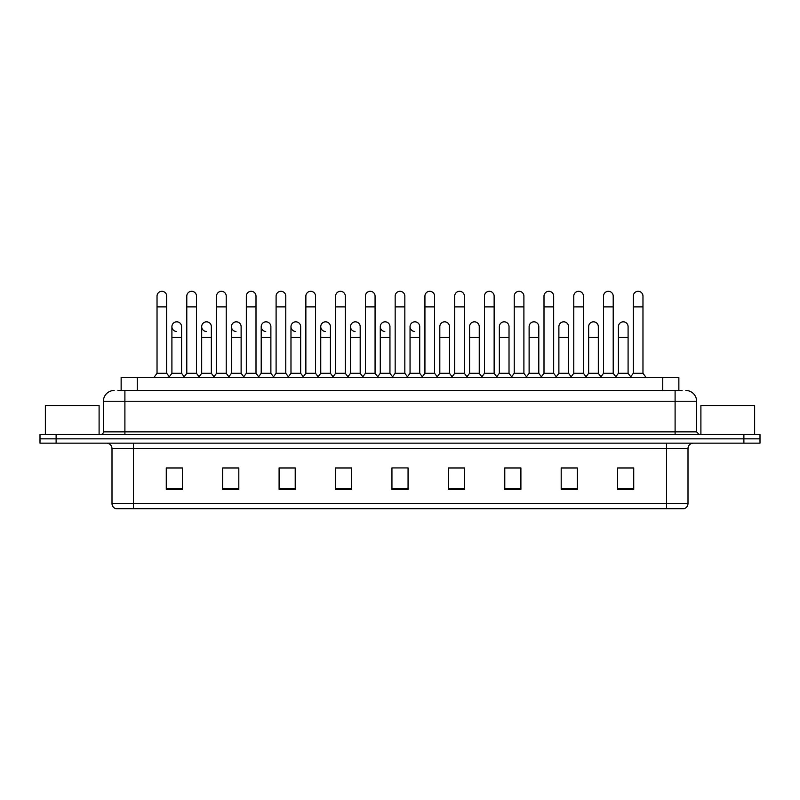 <?xml version="1.0" encoding="UTF-8"?>
<svg xmlns="http://www.w3.org/2000/svg" width="800" height="800" viewBox="0 0 800 800"><rect width="100%" height="100%" fill="white"/><g stroke="black" fill="none" stroke-linecap="round" stroke-linejoin="round"><path stroke-width="1.2" d="M121.14 390.49L121.14 377.59L678.86 377.59L678.86 390.49M688 503.54C687.85 506.12 686.56 507.83 684.13 508.7L666.51 508.7L666.51 503.54L688 503.54L688 448.52A5.37 5.37 0 0 1 693.37 443.15M666.51 508.7L115.87 508.7A5.37 5.37 0 0 1 112 503.54L112 448.52C111.68 445.26 109.89 443.47 106.63 443.15M760 443.15L760 438.85L40 438.85L40 443.15L56.12 443.15L56.12 438.85L40 438.85L40 434.55L56.12 434.55L56.12 438.85L760 438.85L760 443.15L56.12 443.15M633.73 489.41L633.73 467.92L617.61 467.92L617.61 489.41L633.73 489.41M577.31 489.41L577.31 467.92L561.19 467.92L561.19 489.41L577.31 489.41M520.9 489.41L520.9 467.92L504.78 467.92L504.78 489.41L520.9 489.41M464.48 489.41L464.48 467.92L448.36 467.92L448.36 489.41L464.48 489.41M182.39 489.41L182.39 467.92L166.27 467.92L166.27 489.41L182.39 489.41M238.81 489.41L238.81 467.92L222.69 467.92L222.69 489.41L238.81 489.41M295.22 489.41L295.22 467.92L279.1 467.92L279.1 489.41L295.22 489.41M351.64 489.41L351.64 467.92L335.52 467.92L335.52 489.41L351.64 489.41M408.06 489.41L408.06 467.92L391.94 467.92L391.94 489.41L408.06 489.41M513.7 467.92L509.56 468.03M573.23 468.03L569.09 468.03M632.76 468.03L628.63 468.03M617.88 468.03L633.73 468.03M349.98 468.03L345.84 467.92M290.44 468.03L286.3 467.92M230.91 468.03L226.77 467.92M166.27 468.03L182.12 468.03M171.37 468.03L167.24 468.03M454.16 467.92L450.02 468.03M394.63 467.92L405.37 467.92M351.64 468.03L335.52 468.03M295.22 468.03L279.1 468.03M238.81 468.03L222.69 468.03M464.48 468.03L448.36 468.03M520.9 468.03L504.78 468.03M577.31 468.03L561.19 468.03M118.16 390.49L682.09 390.49M117.91 390.49L124.9 390.49L124.9 401.24L103.4 401.24L103.4 431.86A2.69 2.69 0 0 1 100.72 434.55M114.15 390.49A10.75 10.75 0 0 0 103.4 401.24M685.85 390.49A10.75 10.75 0 0 1 696.6 401.24L696.6 431.86L699.28 434.55M760 434.55L760 438.85L760 434.55L56.12 434.55M157.03 306.88L166.7 306.88L166.7 373.3L157.03 373.3L157.03 296.14A4.84 4.84 0 0 1 162.17 291.31A4.84 4.84 0 0 1 166.7 296.14A4.84 4.84 0 0 0 162.17 291.31M157.03 373.3L153.8 377.59L157.03 373.3M171.91 373.3L171.91 337.4L181.58 337.4L181.58 373.3L171.91 373.3L169.3 376.77L166.7 373.3L169.92 377.59M176.44 331.48A4.84 4.84 0 0 1 171.91 326.66A4.84 4.84 0 0 1 177.05 321.83A4.84 4.84 0 0 1 181.58 326.66L181.58 337.4M181.58 373.3L184.19 376.77M186.79 306.88L196.47 306.88L196.47 373.3L186.79 373.3L186.79 296.14A4.84 4.84 0 0 1 191.93 291.31A4.84 4.84 0 0 1 196.47 296.14A4.84 4.84 0 0 0 191.93 291.31M186.79 373.3L183.57 377.59M196.47 357.18L196.47 373.3L199.69 377.59M216.56 306.88L226.23 306.88L226.23 373.3L216.56 373.3L216.56 296.14A4.84 4.84 0 0 1 221.7 291.31A4.84 4.84 0 0 1 226.23 296.14A4.84 4.84 0 0 0 221.7 291.31M216.56 373.3L213.34 377.59M226.23 357.18L226.23 373.3L229.46 377.59M246.33 306.88L256 306.88L256 373.3L246.33 373.3L246.33 296.14A4.84 4.84 0 0 1 251.47 291.31A4.84 4.84 0 0 1 256 296.14A4.84 4.84 0 0 0 251.47 291.31M246.33 357.18L246.33 373.3L243.1 377.59M256 373.3L259.22 377.59M276.1 306.88L285.77 306.88L285.77 373.3L276.1 373.3L276.1 296.14A4.84 4.84 0 0 1 281.23 291.31A4.84 4.84 0 0 1 285.77 296.14A4.84 4.84 0 0 0 281.23 291.31M276.1 373.3L272.87 377.59M285.77 373.3L288.99 377.59M206.21 331.48A4.84 4.84 0 0 1 201.68 326.66A4.84 4.84 0 0 1 206.82 321.83A4.84 4.84 0 0 1 211.35 326.66L211.35 337.4L201.68 337.4L201.68 326.66M211.35 337.4L211.35 373.3L201.68 373.3L201.68 337.4M201.68 373.3L199.07 376.77M211.35 373.3L213.96 376.77M235.98 331.48A4.84 4.84 0 0 1 231.44 326.66A4.84 4.84 0 0 1 236.58 321.83A4.84 4.84 0 0 1 241.12 326.66L241.12 337.4L231.44 337.4L231.44 326.66M241.12 337.4L241.12 373.3L231.44 373.3L231.44 337.4M231.44 373.3L228.84 376.77L226.23 373.3M241.12 373.3L243.72 376.77M265.74 331.48A4.84 4.84 0 0 1 261.21 326.66A4.84 4.84 0 0 1 266.35 321.83A4.84 4.84 0 0 1 270.88 326.66L270.88 337.4L261.21 337.4L261.21 326.66M270.88 337.4L270.88 373.3L261.21 373.3L261.21 337.4M261.21 373.3L258.61 376.77M270.88 373.3L273.49 376.77M335.63 357.18L335.63 373.3L345.3 373.3L345.3 357.18M378.29 377.59L375.07 373.3L375.07 306.88L365.4 306.88L365.4 373.3L375.07 373.3L375.07 357.18M395.16 357.18L395.16 373.3L404.84 373.3L404.84 357.18M439.81 373.3L439.81 337.4L449.49 337.4L449.49 373.3L439.81 373.3L437.21 376.77L434.6 373.3L424.93 373.3L422.33 376.77L419.72 373.3L410.05 373.3L410.05 326.66A4.84 4.84 0 0 1 415.19 321.83A4.84 4.84 0 0 1 419.72 326.66L419.72 337.4L410.05 337.4M469.58 373.3L469.58 337.4L479.25 337.4L479.25 373.3L469.58 373.3L466.98 376.77L464.37 373.3L454.7 373.3L452.09 376.77L449.49 373.3M499.35 373.3L499.35 337.4L509.02 337.4L509.02 373.3L499.35 373.3L496.74 376.77L494.14 373.3L494.14 367.92M479.25 373.3L481.86 376.77L484.47 373.3L484.47 306.88L494.14 306.88L494.14 373.3L484.47 373.3L484.47 367.92M529.12 373.3L529.12 337.4L538.79 337.4L538.79 373.3L529.12 373.3L526.51 376.77L523.9 373.3L523.9 357.18M509.02 373.3L511.63 376.77L514.23 373.3L514.23 306.88L523.9 306.88L523.9 373.3L514.23 373.3L514.23 367.92M558.88 373.3L558.88 337.4L568.56 337.4L568.56 373.3L558.88 373.3L556.28 376.77L553.67 373.3L553.67 367.92M538.79 373.3L541.39 376.77L544 373.3L544 306.88L553.67 306.88L553.67 373.3L544 373.3L544 367.92M600.31 377.59L603.53 373.3L603.53 306.88L613.21 306.88L613.21 373.3L603.53 373.3L600.93 376.77L598.32 373.3L588.65 373.3L588.65 326.66A4.84 4.84 0 0 1 593.79 321.83A4.84 4.84 0 0 1 598.32 326.66L598.32 337.4L588.65 337.4M99.1 434.55L99.1 405.53L45.37 405.53L45.37 434.55M754.63 434.55L754.63 405.53L700.9 405.53L700.9 434.55M305.86 306.88L315.53 306.88L315.53 373.3L305.86 373.3L305.86 296.14A4.84 4.84 0 0 1 311 291.31A4.84 4.84 0 0 1 315.53 296.14A4.84 4.84 0 0 0 311 291.31M305.86 373.3L302.64 377.59M315.53 373.3L318.76 377.59M332.41 377.59L335.63 373.3L335.63 296.14A4.84 4.84 0 0 1 340.77 291.31A4.84 4.84 0 0 1 345.3 296.14A4.84 4.84 0 0 0 340.77 291.31M348.53 377.59L345.3 373.3L345.3 306.88L335.63 306.88M365.4 306.88L365.4 296.14A4.84 4.84 0 0 1 370.54 291.31A4.84 4.84 0 0 1 375.07 296.14A4.84 4.84 0 0 0 370.54 291.31M365.4 373.3L362.17 377.59M295.51 331.48A4.84 4.84 0 0 1 290.98 326.66A4.84 4.84 0 0 1 296.12 321.83A4.84 4.84 0 0 1 300.65 326.66L300.65 337.4L290.98 337.4L290.98 326.66M300.65 337.4L300.65 373.3L290.98 373.3L290.98 337.4M290.98 373.3L288.37 376.77M300.65 373.3L303.26 376.77M325.28 331.48A4.84 4.84 0 0 1 320.75 326.66A4.84 4.84 0 0 1 325.89 321.83A4.84 4.84 0 0 1 330.42 326.66L330.42 337.4L320.75 337.4L320.75 326.66M330.42 337.4L330.42 373.3L320.75 373.3L320.75 337.4M320.75 373.3L318.14 376.77M330.42 373.3L333.02 376.77M355.05 331.48A4.84 4.84 0 0 1 350.51 326.66A4.84 4.84 0 0 1 355.65 321.83A4.84 4.84 0 0 1 360.19 326.66L360.19 337.4L350.51 337.4L350.51 326.66M360.19 337.4L360.19 373.3L350.51 373.3L350.51 337.4M350.51 373.3L347.91 376.77M360.19 373.3L362.79 376.77M391.94 377.59L395.16 373.3L395.16 296.14A4.84 4.84 0 0 1 400.3 291.31A4.84 4.84 0 0 1 404.84 296.14A4.84 4.84 0 0 0 400.3 291.31M408.06 377.59L404.84 373.3L404.84 306.88L395.16 306.88M421.71 377.59L424.93 373.3L424.93 296.14A4.84 4.84 0 0 1 430.07 291.31A4.84 4.84 0 0 1 434.6 296.14A4.84 4.84 0 0 0 430.07 291.31M437.83 377.59L434.6 373.3L434.6 306.88L424.93 306.88M451.47 377.59L454.7 373.3L454.7 296.14A4.84 4.84 0 0 1 459.84 291.31A4.84 4.84 0 0 1 464.37 296.14A4.84 4.84 0 0 0 459.84 291.31M467.59 377.59L464.37 373.3L464.37 306.88L454.7 306.88M484.47 306.88L484.47 296.14A4.84 4.84 0 0 1 489.61 291.31A4.84 4.84 0 0 1 494.14 296.14A4.84 4.84 0 0 0 489.61 291.31M484.47 373.3L481.24 377.59M494.14 373.3L497.36 377.59M514.23 306.88L514.23 296.14A4.84 4.84 0 0 1 519.37 291.31A4.84 4.84 0 0 1 523.9 296.14A4.84 4.84 0 0 0 519.37 291.31M514.23 373.3L511.01 377.59M523.9 373.3L527.13 377.59M384.81 331.48A4.84 4.84 0 0 1 380.28 326.66A4.84 4.84 0 0 1 385.42 321.83A4.84 4.84 0 0 1 389.95 326.66L389.95 337.4L380.28 337.4L380.28 326.66M389.95 337.4L389.95 373.3L380.28 373.3L380.28 337.4M380.28 373.3L377.67 376.77M389.95 373.3L392.56 376.77M414.58 331.48A4.84 4.84 0 0 1 410.05 326.66M419.72 373.3L419.72 337.4M410.05 373.3L407.44 376.77M439.81 337.4L439.81 326.66A4.84 4.84 0 0 1 444.95 321.83A4.84 4.84 0 0 1 449.49 326.66L449.49 337.4M469.58 337.4L469.58 326.66A4.84 4.84 0 0 1 474.72 321.83A4.84 4.84 0 0 1 479.25 326.66L479.25 337.4M499.35 337.4L499.35 326.66A4.84 4.84 0 0 1 504.49 321.83A4.84 4.84 0 0 1 509.02 326.66L509.02 337.4M544 306.88L544 296.14A4.84 4.84 0 0 1 549.14 291.31A4.84 4.84 0 0 1 553.67 296.14A4.84 4.84 0 0 0 549.14 291.31M544 373.3L540.78 377.59M553.67 373.3L556.9 377.59M573.77 306.88L583.44 306.88L583.44 373.3L573.77 373.3L573.77 296.14A4.84 4.84 0 0 1 578.91 291.31A4.84 4.84 0 0 1 583.44 296.14A4.84 4.84 0 0 0 578.91 291.31M573.77 373.3L570.54 377.59M583.44 373.3L586.66 377.59M603.53 306.88L603.53 296.14A4.84 4.84 0 0 1 608.67 291.31A4.84 4.84 0 0 1 613.21 296.14A4.84 4.84 0 0 0 608.67 291.31M613.21 373.3L616.43 377.59M633.3 306.88L642.97 306.88L642.97 373.3L633.3 373.3L633.3 296.14A4.84 4.84 0 0 1 638.44 291.31A4.84 4.84 0 0 1 642.97 296.14A4.84 4.84 0 0 0 638.44 291.31M633.3 373.3L630.08 377.59M642.97 373.3L646.2 377.59M529.12 337.4L529.12 326.66A4.84 4.84 0 0 1 534.26 321.83A4.84 4.84 0 0 1 538.79 326.66L538.79 337.4M558.88 337.4L558.88 326.66A4.84 4.84 0 0 1 564.02 321.83A4.84 4.84 0 0 1 568.56 326.66L568.56 337.4M568.56 373.3L571.16 376.77M598.32 373.3L598.32 337.4M588.65 373.3L586.04 376.77M618.42 326.66A4.84 4.84 0 0 1 623.56 321.83A4.84 4.84 0 0 1 628.09 326.66L628.09 337.4L618.42 337.4L618.42 326.66M628.09 337.4L628.09 373.3L618.42 373.3L618.42 337.4M618.42 373.3L615.81 376.77M628.09 373.3L630.7 376.77M137.26 390.49L137.26 377.59M662.74 390.49L662.74 377.59M666.51 443.15L666.51 448.52L112 448.52M688 448.52L666.51 448.52L666.51 503.54L133.49 503.54L133.49 508.7M112 503.54L133.49 503.54L133.49 443.15M743.88 443.15L743.88 434.55M408.06 488.66L391.94 488.66M351.64 488.66L335.52 488.66M295.22 488.66L279.1 488.66M238.81 488.66L222.69 488.66M182.39 488.66L166.27 488.66M464.48 488.66L448.36 488.66M520.9 488.66L504.78 488.66M577.31 488.66L561.19 488.66M633.73 488.66L617.61 488.66M124.9 434.55L124.9 431.86L696.6 431.86M103.4 431.86L124.9 431.86L124.9 401.24L675.1 401.24L675.1 434.55M696.6 401.24L675.1 401.24L675.1 390.49M166.7 306.88L166.7 296.14M171.91 337.4L171.91 326.66M196.47 306.88L196.47 296.14M226.23 306.88L226.23 296.14M256 306.88L256 296.14M285.77 306.88L285.77 296.14M216.56 367.92L216.56 357.18M315.53 306.88L315.53 296.14M345.3 306.88L345.3 296.14M375.07 306.88L375.07 296.14M404.84 306.88L404.84 296.14M434.6 306.88L434.6 296.14M464.37 306.88L464.37 296.14M494.14 306.88L494.14 296.14M523.9 306.88L523.9 296.14M553.67 306.88L553.67 296.14M583.44 306.88L583.44 296.14M613.21 306.88L613.21 296.14M642.97 306.88L642.97 296.14"/></g></svg>
